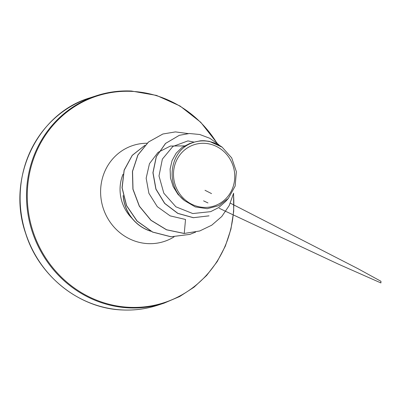 <?xml version="1.0" encoding="UTF-8"?>
<svg xmlns="http://www.w3.org/2000/svg" width="401" height="401" viewBox="0 0 401 401"><rect width="100%" height="100%" fill="white"/><g stroke="black" fill="none" stroke-linecap="round" stroke-linejoin="round"><path stroke-width="0.6" d="M203.793 207.387A32.23 30.471 -108.1 0 1 173.488 173.939A32.23 30.471 -108.1 0 1 204.46 143.317A32.23 30.471 -108.1 0 1 234.765 176.771A32.23 30.471 -108.1 0 1 203.793 207.387M200.269 140.826A34.847 32.937 -108.1 0 1 204.42 140.746A34.847 32.937 -108.1 0 1 204.625 140.756L209.372 141.363L222.134 147.152L231.703 157.914L236.374 171.683L235.156 186.054L228.334 198.42L218.745 205.673L207.212 208.68L195.292 206.921L184.615 200.675L177.989 194.36L173.162 186.595L170.475 177.944L170.104 169.047L172.059 160.57L176.184 153.142L182.159 147.342L189.528 143.613L193.954 142.175L200.269 140.826M194.109 142.119L187.919 140.901L172.851 146.48L162.365 159.117L159.002 175.964L163.824 193.207L175.889 206.806L192.781 213.553L210.67 211.653L218.766 207.523L225.608 201.497L228.344 198.425M193.949 142.17L190.3 143.628C169.162 152.53 165.418 186.134 184.615 200.675M199.638 230.996L184.249 233.447L199.693 230.981M179.277 135.327L165.488 143.453L156.265 156.636L152.916 172.721L155.884 189.152L164.636 203.417L177.783 213.402L193.327 217.713L209.031 215.838M199.743 230.961L211.743 225.192L221.758 216.525L229.187 205.593L233.603 193.182M218.856 144.691L209.803 138.28L199.758 134.495L189.377 133.508L179.327 135.312L165.593 143.418L156.37 156.601L153.027 172.686L155.994 189.117L164.741 203.382L177.894 213.367L193.437 217.678L208.976 215.858M188.189 133.573L175.427 131.904L162.891 133.999L148.535 141.994L137.964 154.997L132.541 171.397L133.012 189.182L139.408 206.174L151.042 220.279L166.585 229.763L184.249 233.447L185.528 219.467L170.159 215.878L157.302 206.68L148.901 193.327L146.159 178.189L149.463 163.698L158.049 152.355L170.425 146.044L184.425 145.884M184.139 233.482L166.48 229.798L150.931 220.314L139.302 206.209L132.906 189.217L132.435 171.433L137.859 155.032L148.43 142.029L162.836 134.014M189.833 234.395L170.901 236.785L152.505 232.064L137.027 221.091L126.445 205.548L122.019 187.713L124.125 170.154L132.23 155.332L144.972 145.272M195.583 232.134L189.884 234.379L171.032 236.75L152.656 232.049L137.182 221.106L126.591 205.593L122.135 187.793L124.195 170.24L132.245 155.403L144.941 145.307M190.3 143.628A34.626 32.732 -108.1 0 1 222.134 147.152M123.132 195.533A39.113 36.977 71.9 0 0 150.816 231.247M123.297 196.274A39.113 36.977 71.9 0 0 150.475 231.066M122.691 309.968A109.092 103.127 -108.1 0 1 21.443 215.337A109.092 103.127 -108.1 0 1 90.004 97.824C37.614 113.222 6.14 178.029 25.714 233.588C39.193 276.79 80.215 308.695 122.636 309.978C134.641 310.514 146.315 308.94 157.648 305.256A109.092 103.127 -108.1 0 1 122.691 309.968M233.582 193.272L233.688 211.392L230.916 229.156L225.357 246.059L217.182 261.637L206.635 275.472L194.024 287.196L179.693 296.509L164.029 303.176A109.092 103.127 -108.1 0 1 129.072 307.888A109.092 103.127 -108.1 0 1 27.829 213.257A109.092 103.127 -108.1 0 1 96.385 95.744A109.092 103.127 -108.1 0 1 131.343 91.032M233.462 193.803A108.636 102.696 -108.1 0 1 129.423 307.321A108.636 102.696 -108.1 0 1 27.278 194.58A108.636 102.696 -108.1 0 1 131.683 91.373A108.636 102.696 -108.1 0 1 216.801 142.921M174.044 236.891A50.471 47.714 -108.1 0 1 148.064 243.628A50.471 47.714 -108.1 0 1 100.606 192.34A50.471 47.714 -108.1 0 1 147.037 143.252M132.099 218.425A39.027 36.892 -108.1 0 1 123.022 174.28M217.187 143.237L200.731 122.27L180.059 106.009L156.475 95.403L131.398 91.022C119.393 90.486 107.724 92.06 96.385 95.744L90.004 97.824M164.029 303.176L157.648 305.256M205.016 190.285L211.548 193.603M230.344 203.152L357.913 268.655L380.95 281.286L380.905 282.931L338.424 264.149L225.773 211.382M225.708 211.352L221.342 209.282M221.302 209.262L219.247 208.289M207.964 202.941L203.573 200.856"/></g></svg>
